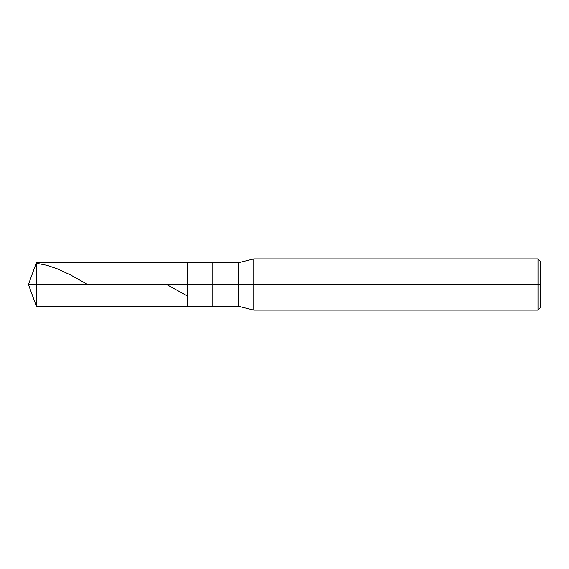 <?xml version="1.0" encoding="UTF-8"?>
<svg xmlns="http://www.w3.org/2000/svg" width="569" height="569" viewBox="0 0 569 569"><rect width="100%" height="100%" fill="white"/><g stroke="black" fill="none" stroke-linecap="round" stroke-linejoin="round"><path stroke-width="0.85" d="M540.55 261.456L537.99 258.895L253.774 258.895L238.411 262.736L36.373 262.736L28.45 284.5L36.373 284.5L36.373 306.264L36.373 284.5L36.373 306.264L36.373 284.5L187.201 284.5L187.201 306.264L187.201 262.736L187.201 284.5L28.45 284.5L36.373 306.264L238.411 306.264L253.774 310.105L537.99 310.105L540.55 307.545M36.373 284.5L36.373 262.736L36.373 284.5M187.201 284.5L187.201 306.264L187.201 284.5L212.806 284.5L212.806 306.264L212.806 284.5L212.806 306.264L212.806 284.5L238.411 284.5L238.411 306.264L238.411 284.5L238.411 306.264L238.411 284.5L253.774 284.5L253.774 310.105L253.774 284.5L253.774 310.105L253.774 284.5L537.99 284.5L537.99 310.105L537.99 284.5L537.99 310.105L537.99 284.5L540.55 284.5L540.55 307.545L540.55 261.456L540.55 284.5L537.99 284.5L537.99 258.895L537.99 284.5L253.774 284.5L253.774 258.895L253.774 284.5L238.411 284.5L238.411 262.736L238.411 284.5L212.806 284.5L212.806 262.736L212.806 284.5L187.201 284.5L187.201 262.736L187.201 284.5M212.806 284.5L212.806 262.736L212.806 284.5M238.411 284.5L238.411 262.736L238.411 284.5M253.774 284.5L253.774 258.895L253.774 284.5M537.99 284.5L537.99 258.895L537.99 284.5M36.373 263.212L47.113 265.346L57.853 269.023L70.634 274.998L87.662 284.5M166.617 284.5L186.724 295.567"/></g></svg>
